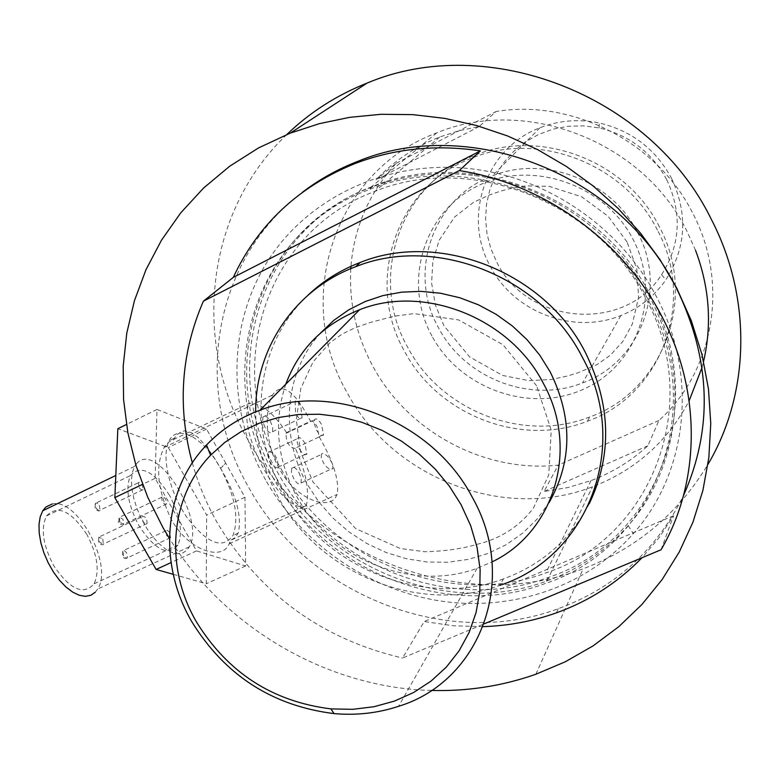 <?xml version="1.0" encoding="UTF-8"?>
<svg xmlns="http://www.w3.org/2000/svg" width="780" height="780" viewBox="0 0 780 780"><rect width="100%" height="100%" fill="white"/><g stroke="black" fill="none" stroke-linecap="round" stroke-linejoin="round"><path stroke-width="0.58" stroke-dasharray="3.9 2.92" d="M272.493 476.707C323.466 570.843 446.579 620.529 545.308 583.489C653.045 548.447 708.932 411.235 648.716 300.963C598.767 200.382 466.313 149.351 368.648 189.803C253.783 231.835 211.682 374.615 272.493 476.707M277.134 471.51C327.727 565.081 450.089 614.386 548.213 577.483C655.288 542.548 710.824 406.136 651.056 296.615C601.477 196.706 469.95 146.065 372.889 186.303C258.736 228.101 216.752 370.042 277.134 471.51M661.03 549.773L673.588 515.707L659.042 537.742L642.008 557.739M483.093 626.633L453.58 625.804L424.232 621.514L402.577 658.027L484.136 623.873M192.319 462.872C198.12 483.668 206.407 503.578 217.172 522.6C259.721 593.921 321.526 639.064 402.577 658.027M302.367 192.319C212.043 259.896 192.397 390.936 248.888 487.724C306.842 594.204 446.014 650.549 558.275 608.712C614.796 587.876 656.536 550.173 683.485 495.592M281.424 469.502C330.759 560.83 450.206 608.936 545.883 572.91C650.403 538.756 704.399 405.649 646.093 298.935C597.714 201.581 469.56 152.207 374.887 191.402C263.64 232.079 222.534 370.451 281.424 469.502M299.5 449.173C302.455 453.853 304.902 455.51 306.832 454.135L304.824 443.186C302.016 438.467 299.695 436.751 297.863 438.019L297.18 442.406L299.5 449.173M316.456 430.102C319.332 434.674 321.691 436.322 323.534 435.026L321.516 424.408C318.796 419.796 316.563 418.09 314.808 419.289L314.184 423.501L316.456 430.102M350.795 268.651C348.943 303.098 356.353 335.722 373.006 366.512C408.077 431.876 484.585 473.041 558.226 465.133L544.021 491.449L567.889 487.578L590.967 480.626C612.173 472.631 631.137 461.019 647.868 445.79L658.905 420.478C713.778 371.436 729.807 283.325 692.698 213.135C657.345 142.204 572.491 98.816 496.177 111.481L479.125 126.565L459.04 130.708L439.725 137.017C415.028 146.796 393.793 161.07 376.038 179.839L396.211 163.283C369.291 192.611 354.208 226.96 350.951 266.331M321.506 453.999L321.214 458.182L324.373 464.49C328.458 469.19 331.325 470.438 332.982 468.224L332.524 463.944L329.423 458.474C325.981 454.174 323.339 452.683 321.506 453.999M285.782 384.199C273.244 422.233 276.939 459.722 296.868 496.685C330.584 559.201 412.542 592.42 477.097 568.298L492.043 561.892M637.484 232.323C668.528 289.068 640.136 362.651 582.533 382.931C530.507 403.816 464.773 378.31 438.643 328C407.306 273.341 432.247 198.022 492.141 176.026C543.826 154.537 611.744 180.424 637.484 232.323M671.395 178.045C688.077 213.739 686.254 247.63 665.925 279.718C654.488 296.147 639.473 308.081 620.88 315.52C573.534 335 513.825 312.195 490.386 266.448C462.238 216.743 485.54 148.015 540.004 127.745C559.036 120.364 578.799 118.774 599.293 122.986C631.527 130.689 655.561 149.038 671.395 178.045M666.617 179.478C651.778 152.324 629.265 135.125 599.089 127.91L583.557 125.853L568.006 126.292L552.835 129.207L538.453 134.511L525.223 142.038L513.493 151.573L503.549 162.854L495.622 175.578L489.918 189.413L486.544 203.999L485.569 218.966L487.012 233.922L490.815 248.528L496.88 262.402C527.124 324.753 624.478 333.294 661.547 274.765C680.569 244.657 682.256 212.891 666.617 179.478M659.344 226.795C626.779 160.846 540.433 127.969 475.118 155.21C398.999 183.271 368.131 278.762 407.862 347.558C441.012 410.933 523.819 443.206 589.67 416.969C662.171 391.677 698.607 298.945 659.344 226.795M657.404 230.061C624.643 163.732 537.781 130.64 472.115 158.018C395.577 186.215 364.601 282.194 404.576 351.361C437.941 415.077 521.186 447.564 587.408 421.229C660.299 395.85 696.92 302.63 657.404 230.061M589.261 503.714C570.307 539.779 541.691 564.847 503.402 578.926L500.019 585.283C420.371 614.952 319.985 574.236 278.499 497.601C263.445 470.515 255.84 441.928 255.665 411.85M503.402 578.926C424.261 608.488 324.538 568.093 283.374 491.946C246.519 427.957 255.508 344.087 308.149 295.055M137.329 462.842L134.57 466.421L132.337 472.446L131.45 480.061L131.966 488.943L133.868 498.673L137.075 508.794L141.443 518.837L146.767 528.304L152.773 536.767L159.198 543.826L165.73 549.139L172.048 552.503L177.889 553.771L182.969 552.913L187.083 549.988L189.286 546.829C205.793 520.143 157.57 441.509 137.329 462.842M169.474 495.261C153.709 470.974 140.722 464.392 130.523 475.517C125.19 488.065 128.008 504.816 138.996 525.779C155.249 550.241 168.236 556.657 177.957 545.044C183.056 532.301 180.229 515.707 169.474 495.261M86.804 534.398C71.009 510.666 57.584 504.514 46.517 515.95C40.521 528.645 42.949 545.259 53.81 565.802C70.093 589.68 83.528 595.676 94.107 583.791C99.879 570.911 97.441 554.453 86.804 534.398M162.016 496.948L161.801 497.231C161.733 501.686 163.205 504.055 166.218 504.319L166.423 504.036C166.501 499.59 165.028 497.221 162.016 496.948M169.699 532.672L167.573 530.39L165.896 530.78L166.745 535.772L169.738 538.239L170.547 537.644L169.699 532.672M146.855 523.848L147.069 523.546C147.176 518.953 145.665 516.545 142.535 516.311L142.311 516.604C142.214 521.216 143.725 523.624 146.855 523.848M139.22 487.636L141.404 489.976L143.12 489.616L142.291 484.702L139.23 482.157L138.392 482.723L139.22 487.636M295.259 448.149L295.045 448.432C289.331 447.584 286.309 442.562 285.968 433.368L286.582 432.588C273.029 412.347 260.549 402.607 249.122 403.367L170.41 441.041L167.086 443.537L164.171 447.466C154.966 465.806 157.326 489.772 171.249 519.373C189.014 551.48 222.602 561.093 229.184 543.797L230.344 540.472L306.325 505.674C309.611 490.542 305.926 471.364 295.259 448.149L319.235 436.868L317.031 426.533C314.506 422.214 312.351 420.44 310.547 421.21L286.582 432.588M298.994 472.631L301.216 478.481L301.109 482.986C299.413 485.228 296.946 483.805 293.738 478.725L291.496 472.856L291.613 468.351C293.339 466.128 295.796 467.561 298.994 472.631M277.719 467.766C271.781 467.005 268.671 461.877 268.369 452.371L268.769 451.766C274.706 452.595 277.826 457.733 278.099 467.181L277.719 467.766M295.132 401.144L295.552 412.639C298.116 418.207 300.271 419.894 302.045 417.68L300.856 406.994C298.798 401.973 296.897 400.023 295.132 401.144M264.966 427.255L262.753 421.444L262.88 417.037C264.664 414.853 267.199 416.354 270.465 421.541L272.678 427.323L272.552 431.73C270.787 433.943 268.261 432.452 264.966 427.255M286.835 134.511C204.789 212.511 191.939 342.8 248.05 440.037C310.703 555.565 461.38 615.732 583.187 568.757C636.5 548.593 678.093 513.796 707.967 464.353M431.36 690.446C327.083 687.853 224.747 627.812 169.435 538.424M173.404 440.037L176.65 434.986L181.906 431.369L184.948 430.882L191.588 432.744L198.5 437.853L205.822 445.906L213.398 456.466L220.623 468.37C236.369 495.368 242.219 516.965 238.163 533.149L235.024 537.625L230.344 540.472M220.623 468.37L225.713 463.115L206.524 429.068L156.995 409.432L155.132 478.335L196.511 550.904L245.661 565.968L244.969 497.26L225.713 463.115L220.623 468.37C204.058 438.116 177.84 423.228 169.211 440.661C161.06 455.208 169.104 491.312 186.586 516.886C207.061 543.631 222.514 549.851 232.937 535.558C239.236 518.456 235.131 496.06 220.623 468.37M274.394 474.298C213.652 372.284 255.772 229.564 370.578 187.531C403.387 175.022 438.067 171.044 474.62 175.578C547.375 184.567 616.658 232.879 650.393 298.545C690.797 374.439 679.945 467.483 628.134 525.661C605.826 550.953 578.789 569.38 546.995 580.934C448.334 617.994 325.299 568.376 274.394 474.298M265.6 479.924C227.311 411.508 226.834 325.913 267.706 261.076C308.656 196.463 389.883 158.369 473.567 169.094C549.374 178.415 621.621 228.774 656.731 297.219C698.802 376.331 687.336 473.197 633.341 533.588C586.141 587.262 511.319 611.959 439.394 600.834C367.429 589.349 301.421 543.27 265.6 479.924M319.235 436.868C333.499 461.682 339.485 480.86 337.184 494.383L335.254 497.942C326.752 509.837 295.542 498.654 279.308 468.79C264.527 442.933 264.664 408.827 272.532 395.041C281.726 381.615 294.401 390.331 310.547 421.21M695.536 250.302L686.751 230.782C642.632 140.917 524.784 96.028 436.673 132.902C333.119 171.259 293.212 300.563 347.197 392.74C392.34 477.76 503.412 521.567 592.468 486.779C635.281 470.301 667.495 441.646 689.13 400.822M702.019 367.487L703.589 361.335M306.325 505.674C283.666 517.286 235.745 432.11 249.122 403.367M95.238 592.254L97.675 589.027C113.704 565.471 77.464 497.416 52.211 503.977M244.969 497.26L206.661 515.092L168.314 447.544L117.838 428.717M206.524 429.068L168.314 447.544M156.995 409.432L126.428 424.486M155.132 478.335L142.496 484.38M196.511 550.904L171.064 562.585M173.238 574.324L206.281 583.742L206.661 515.092M245.661 565.968L206.281 583.742M647.868 445.79L544.021 491.449M658.905 420.478L558.226 465.133M396.211 163.283L496.177 111.481M479.125 126.565L376.038 179.839M673.588 515.707L424.232 621.514M431.925 336.005C402.919 283.501 422.458 213.554 476.307 186.605C529.708 158.837 604.558 183.514 633.067 239.411C662.386 294.918 638.001 365.108 583.879 389.044C530.156 413.81 460.161 388.889 431.925 336.005M320.677 332.894C284.164 372.703 279.435 435.513 307.271 484.302L318.844 501.979L332.855 517.969L348.982 531.911L366.873 543.524L386.149 552.533L406.39 558.743L427.157 562.01L448.003 562.224L468.458 559.358L488.046 553.468L506.327 544.635L522.863 533.033L537.254 518.914L549.12 502.564M119.896 522.308L119.34 517.159L122.967 519.314L123.747 524.17L119.896 522.308M118.248 522.395L118.18 521.83L118.248 522.395M123.552 555.857L122.762 550.894L123.893 550.3L126.633 552.718L127.423 557.671L125.697 558.1L123.552 555.857M102.784 538.98L103.34 544.274L99.567 542.12L98.797 537.127L102.784 538.98M99.304 505.264L100.074 510.149L98.923 510.734L96.106 508.248L95.335 503.353L97.11 502.964L99.304 505.264M548.213 577.483L545.308 583.489M558.275 608.712L556.374 612.865M590.967 480.626L545.883 572.91M477.097 568.298L398.599 706.3M620.88 315.52L582.533 382.931M599.089 127.91L599.293 122.986M472.115 158.018L475.118 155.21M627.062 242.005L608.156 216.294L581.675 196.814L549.286 186.361L525.632 185.874L508.287 189.004L500.214 191.275L489.84 194.825L473.684 202.205L454.691 216.928L439.15 240.298L432.812 261.281L431.613 283.189L435.406 305.029L443.927 325.718L469.531 356.84L502.554 375.433L528.811 380.63L551.197 379.509L566.885 376.135L577.59 372.957L597.1 364.562L610.34 355.222L622.703 341.591L632.258 324.188L638.625 297.297L636.831 269.11L627.062 242.005M536.64 385.856L502.973 344.75L458.611 319.907L413.975 313.628L394.134 316.183L369.915 322.579L354.978 327.805L342.342 333.967L330.018 342.664L313.072 361.861L300.758 388.586L296.322 419.747L300.544 451.639L312.946 482.001L355.68 528.625L400.257 548.486L424.739 551.743C444.61 551.275 462.257 548.74 477.682 544.148C487.11 541.808 512.977 534.817 533.393 508.16L548.74 474.952L551.226 430.219L536.64 385.856M134.57 466.421L115.811 475.478M46.517 515.95L130.523 475.517M161.801 497.231L119.116 517.442L118.765 522.775C121.465 525.125 123.123 525.593 123.747 524.17L166.423 504.036M165.896 530.78L122.762 550.894L122.645 556.715L124.371 558.256L126.438 558.353L170.547 537.644M147.069 523.546L103.564 543.972C102.921 545.444 101.215 544.986 98.436 542.587L98.797 537.127L142.311 516.604M143.12 489.616L100.074 510.149C99.43 511.602 97.734 511.124 94.975 508.726L95.335 503.353L138.392 482.723M319.371 436.595L323.875 434.479M301.109 482.986L332.982 468.224M268.369 452.371L297.482 438.613M262.88 417.037L294.723 401.749M535.86 674.242L583.187 568.757M474.62 175.578L473.567 169.094M546.995 580.934L592.468 486.779M370.578 187.531L436.673 132.902M628.134 525.661L633.341 533.588M229.193 543.797L337.194 494.393M164.161 447.457L272.522 395.021M174.408 438.145L169.211 440.661M238.173 533.159L232.937 535.558M272.552 431.73L302.045 417.68M278.099 467.181L307.193 453.55M291.613 468.351L321.175 454.545M285.968 433.368L314.457 419.845M94.107 583.791L177.957 545.044M189.286 546.829L97.675 589.027M587.408 421.229L589.67 416.969M661.547 274.765L665.925 279.718M540.004 127.745L492.141 176.026M439.725 137.017L374.887 191.402M372.889 186.303L368.648 189.803"/><path stroke-width="1.17" d="M484.136 623.873L661.03 549.773C700.284 482.966 702.029 392.515 661.986 316.67C622.85 240.523 543.436 183.476 459.303 170.605L203.385 301.177C180.911 353.184 177.226 407.082 192.319 462.872M642.008 557.739C617.731 582.679 589.183 601.058 556.374 612.865C532.798 621.25 508.375 625.833 483.093 626.633M683.485 495.592C713.329 428.59 710.96 359.404 676.377 288.044C619.73 173.267 468.507 115.177 357.63 161.421C337.506 169.25 319.088 179.546 302.367 192.319M191.792 621.689C224.845 675.246 272.24 705.88 333.996 713.593C356.44 715.562 377.978 713.134 398.599 706.3C480.051 681.671 519.226 579.608 472.134 496.997C432.91 421.619 333.002 381.615 260.023 410.192C239.109 417.904 221.286 429.507 206.544 445C162.932 490.23 157.96 564.086 191.792 621.689M492.043 561.892C554.151 532.408 579.92 449.124 543.25 383.165C509.906 317.762 423.696 283.969 359.58 309.748C323.515 324.207 298.906 349.021 285.782 384.199M196.521 622.021C164.551 567.548 169.357 497.815 210.58 455.257L224.874 442.348L241.147 431.603L259.106 423.267L278.421 417.514L298.74 414.482L319.673 414.248L340.821 416.861L361.764 422.273L382.093 430.385L401.388 441.07L419.26 454.106L435.357 469.228L449.358 486.154L460.99 504.524L470.652 525.593L477.067 547.433L480.129 569.546L479.778 591.406L476.073 612.534L469.131 632.463L459.137 650.774L446.355 667.085L431.087 681.067L413.692 692.465L394.553 701.054L374.098 706.7L352.745 709.322L330.954 708.893C272.581 701.63 227.77 672.672 196.521 622.021M255.665 411.85C255.157 348.913 294.606 289.37 355.68 266.711C434.655 234.585 541.408 276.188 582.299 357.162C631.527 445.877 587.71 556.988 500.019 585.283M308.149 295.055C323.066 280.927 340.421 270.065 360.214 262.48C438.682 230.529 544.664 271.791 585.234 352.199C611.042 404.518 612.388 455.023 589.261 503.714M52.211 503.977L45.796 507.078L42.764 510.744L40.199 516.838L39 524.462L39.234 533.296L40.901 542.938L43.924 552.913L48.184 562.77L53.459 572.033L59.504 580.261L66.027 587.067L72.725 592.147L79.287 595.276L85.4 596.339L90.792 595.306L95.238 592.254M707.967 464.353C749.775 393.89 752.534 298.565 711.214 219.112C650.423 94.468 487.012 32.224 367.019 83.119C336.492 95.267 309.767 112.398 286.835 134.511M169.435 538.424L163.078 527.807L147.8 497.377L136.012 465.601L127.881 432.871L123.571 399.594L123.191 366.19L126.789 333.089L134.413 300.758L146.006 269.636L161.499 240.181L180.736 212.862L203.512 188.097L229.583 166.306L258.59 147.888L290.17 133.185L319.273 123.679L349.645 117.341L380.933 114.299L412.776 114.631L444.776 118.385L476.541 125.522L507.683 136.003L537.781 149.711L566.465 166.501L593.356 186.147L618.111 208.416L640.419 233.015L660.007 259.633L676.63 287.927L691.324 320.716L701.981 354.588L708.474 389.015L710.765 423.481L708.864 457.48L702.877 490.513L692.952 522.142L679.292 551.928L662.171 579.501L641.872 604.539L618.725 626.74L593.083 645.879L565.334 661.762L535.86 674.242C502.261 686.049 467.425 691.45 431.36 690.446M689.13 400.822L702.019 367.487M703.589 361.335C712.13 324.382 709.449 287.372 695.536 250.302M126.428 424.486L117.838 428.717L114.845 497.601L156.107 569.449L173.238 574.324M142.496 484.38L114.845 497.601M171.064 562.585L156.107 569.449M350.951 266.331L350.795 268.651M233.317 277.378C257.868 224.611 298.331 186.703 354.715 163.663C394.319 148.522 436.205 144.261 480.402 150.881L233.317 277.378L203.385 301.177M480.402 150.881L459.303 170.605M549.12 502.564C572.383 461.438 572.754 417.904 550.241 371.992L539.75 355.144L527.046 339.7L512.372 325.972L496.031 314.262L478.354 304.775L459.703 297.726L440.447 293.221L420.995 291.359L401.729 292.149L383.019 295.561L365.235 301.509L348.728 309.835L333.781 320.375L320.677 332.894M210.58 455.257L206.544 445M115.811 475.478L42.764 510.744M290.17 133.185L367.019 83.119M360.214 262.48L355.68 266.711M330.954 708.893L333.996 713.593M359.58 309.748L260.023 410.192M357.63 161.421L354.715 163.663"/></g></svg>
